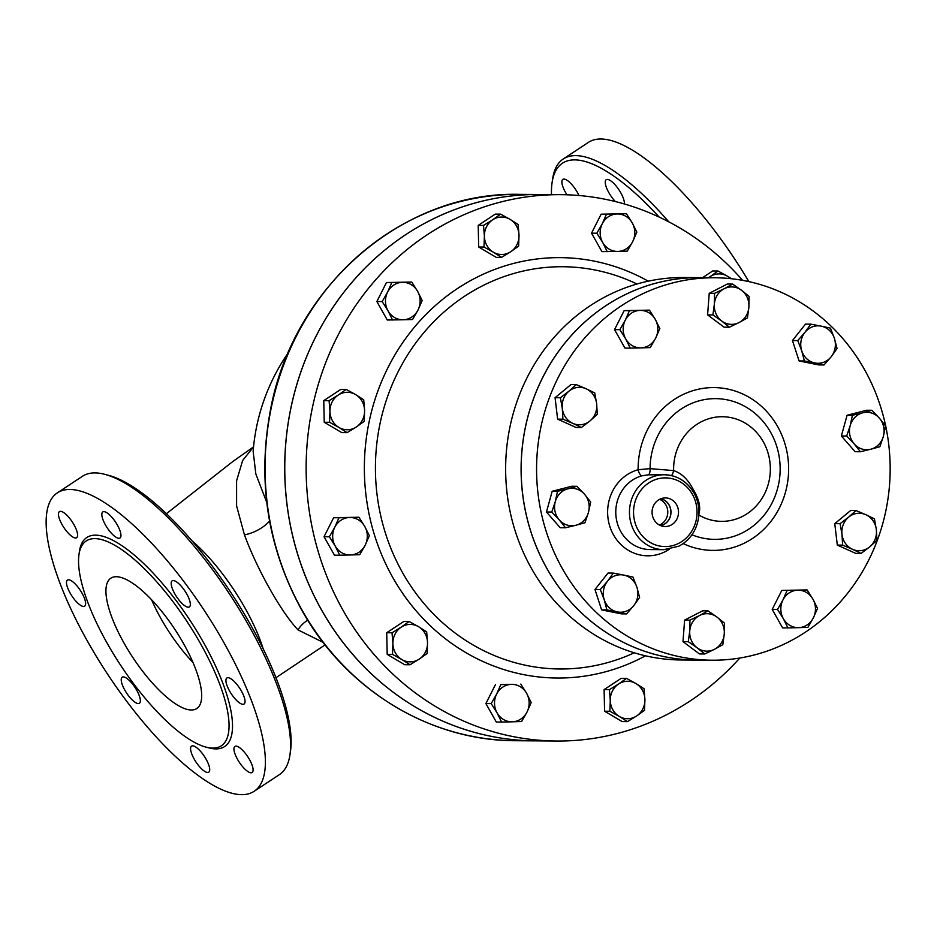 <?xml version="1.0" encoding="UTF-8"?>
<svg xmlns="http://www.w3.org/2000/svg" width="937" height="937" viewBox="0 0 937 937"><rect width="100%" height="100%" fill="white"/><g stroke="black" fill="none" stroke-linecap="round" stroke-linejoin="round"><path stroke-width="1.41" d="M568.958 391.174L576.278 384.603L586.14 388.761A18.728 17.323 90.4 0 0 568.958 391.174A18.728 17.323 90.4 0 0 562.294 408.473L560.373 397.745L568.958 391.174M594.726 392.919L596.646 403.648A18.728 17.323 90.4 0 0 586.14 388.761L594.726 392.919M597.291 414.365L589.97 420.936A18.728 17.323 90.4 0 0 596.646 403.648L597.291 414.365M572.8 423.36L562.926 419.19L562.294 408.473A18.728 17.323 90.4 0 0 572.8 423.36A18.728 17.323 90.4 0 0 589.97 420.936L581.385 427.506L572.8 423.36M555.266 501.693L557.503 491.316L567.869 488.821A18.728 17.323 90.4 0 0 555.266 501.693A18.728 17.323 90.4 0 0 559.272 519.906L551.764 512.047L555.266 501.693M576.958 486.303L584.454 494.162A18.728 17.323 90.4 0 0 567.869 488.821L576.958 486.303L571.652 486.268L552.186 491.281L557.503 491.316M590.685 502.021L588.459 512.387A18.728 17.323 90.4 0 0 584.454 494.162L590.685 502.021M575.857 525.259L565.491 527.765L559.272 519.906A18.728 17.323 90.4 0 0 575.857 525.259A18.728 17.323 90.4 0 0 588.459 512.387L584.946 522.752L575.857 525.259M604.236 599.727L600.289 589.514L607.445 581.303A18.728 17.323 90.4 0 0 604.236 599.727A18.728 17.323 90.4 0 0 617.378 611.908L606.907 609.917L604.236 599.727M613.313 573.093L623.784 575.084A18.728 17.323 90.4 0 0 607.445 581.303L613.313 573.093L608.008 573.046L594.972 589.478L600.289 589.514M632.967 577.063L636.926 587.276A18.728 17.323 90.4 0 0 623.784 575.084L632.967 577.063M633.717 605.689L626.56 613.899L617.378 611.908A18.728 17.323 90.4 0 0 633.717 605.689A18.728 17.323 90.4 0 0 636.926 587.276L639.596 597.466L633.717 605.689M697.163 647.83L688.297 641.693L689.749 630.917A18.728 17.323 90.4 0 0 697.163 647.83A18.728 17.323 90.4 0 0 714.427 649.329L704.753 653.967L697.163 647.83M689.925 620.13L699.599 615.492A18.728 17.323 90.4 0 0 689.749 630.917L689.925 620.13L684.607 620.083L702.691 610.807L707.997 610.842L716.864 616.991A18.728 17.323 90.4 0 0 699.599 615.492L707.997 610.842M724.278 633.916L722.825 644.691L714.427 649.329A18.728 17.323 90.4 0 0 724.278 633.916A18.728 17.323 90.4 0 0 716.864 616.991L724.453 623.128L724.278 633.916M798.547 627.649L787.912 627.907L783.355 618.689A18.728 17.323 90.4 0 0 798.547 627.649A18.728 17.323 90.4 0 0 813.339 617.881L807.905 627.38L798.547 627.649M777.511 609.448L782.945 599.961A18.728 17.323 90.4 0 0 783.355 618.689L777.511 609.448L772.205 609.413L781.798 590.415L797.738 590.193A18.728 17.323 90.4 0 0 782.945 599.961L787.103 590.451M812.941 599.153L817.497 608.382L813.339 617.881A18.728 17.323 90.4 0 0 812.941 599.153A18.728 17.323 90.4 0 0 797.738 590.193L807.097 589.923L812.941 599.153M869.677 546.88L861.08 553.439L852.494 549.293A18.728 17.323 90.4 0 0 869.677 546.88A18.728 17.323 90.4 0 0 876.341 529.581L876.985 540.298L869.677 546.88M842.632 545.135L841.988 534.406A18.728 17.323 90.4 0 0 852.494 549.293L842.632 545.135L837.315 545.088L834.762 523.642L840.079 523.678L848.664 517.119A18.728 17.323 90.4 0 0 841.988 534.406L840.079 523.678M865.835 514.694L874.432 518.852L876.341 529.581A18.728 17.323 90.4 0 0 865.835 514.694A18.728 17.323 90.4 0 0 848.664 517.119L855.973 510.536L865.835 514.694M883.368 436.361L879.866 446.726L870.766 449.233A18.728 17.323 90.4 0 0 883.368 436.361A18.728 17.323 90.4 0 0 879.363 418.148L885.594 425.995L883.368 436.361M860.4 451.739L854.181 443.892A18.728 17.323 90.4 0 0 870.766 449.233L860.4 451.739L855.094 451.704L841.367 435.986L846.673 436.033L850.175 425.667A18.728 17.323 90.4 0 0 854.181 443.892L846.673 436.033M862.778 412.795L871.867 410.277L879.363 418.148A18.728 17.323 90.4 0 0 862.778 412.795A18.728 17.323 90.4 0 0 850.175 425.667L852.412 415.302L862.778 412.795M834.398 338.327L837.069 348.529L831.189 356.751A18.728 17.323 90.4 0 0 834.398 338.327A18.728 17.323 90.4 0 0 821.257 326.146L830.451 328.126L834.398 338.327M824.045 364.95L814.85 362.97A18.728 17.323 90.4 0 0 831.189 356.751L824.045 364.95L818.727 364.915L799.074 360.944L804.391 360.979L801.709 350.778A18.728 17.323 90.4 0 0 814.85 362.97L804.391 360.979M804.918 332.366L810.798 324.155L821.257 326.146A18.728 17.323 90.4 0 0 804.918 332.366A18.728 17.323 90.4 0 0 801.709 350.778L797.762 340.576L804.918 332.366M741.472 290.224L749.061 296.35L748.886 307.137A18.728 17.323 90.4 0 0 741.472 290.224A18.728 17.323 90.4 0 0 724.207 288.725L732.605 284.075L741.472 290.224M747.433 317.912L739.035 322.562A18.728 17.323 90.4 0 0 748.886 307.137L747.433 317.912M729.361 327.2L721.771 321.063A18.728 17.323 90.4 0 0 739.035 322.562L729.361 327.2L724.055 327.154L707.599 314.879L709.227 293.316L714.533 293.351L724.207 288.725A18.728 17.323 90.4 0 0 714.357 304.138L714.533 293.351M712.916 314.914L714.357 304.138A18.728 17.323 90.4 0 0 721.771 321.063L712.916 314.914L707.599 314.879M581.385 427.506L576.079 427.471L557.62 419.155L562.926 419.19M557.62 419.155L555.067 397.71L560.373 397.745M555.067 397.71L570.961 384.568L576.278 384.603M551.764 512.047L546.458 512.012L560.185 527.718L565.491 527.765M546.458 512.012L552.186 491.281M606.907 609.917L601.601 609.882L621.254 613.852L626.56 613.899M601.601 609.882L594.972 589.478M688.297 641.693L682.991 641.646L699.435 653.932L704.753 653.967M781.798 590.415L807.097 589.923M772.205 609.413L782.606 627.872L787.912 627.907M834.762 523.642L850.667 510.501L855.973 510.536M837.315 545.088L855.774 553.404L861.08 553.439M841.367 435.986L847.095 415.255L866.561 410.242L871.867 410.277M847.095 415.255L852.412 415.302M799.074 360.944L792.456 340.541L805.48 324.108L810.798 324.155M792.456 340.541L797.762 340.576M709.227 293.316L727.299 284.04L732.605 284.075M682.991 641.646L684.607 620.083M699.377 277.645A191.23 176.8 -89.6 0 0 521.159 467.563A191.23 176.8 -89.6 0 0 696.554 660.093A191.23 176.8 -89.6 0 1 696.496 660.093L681.023 659.976A191.23 176.8 -89.6 0 1 505.64 467.446A191.23 176.8 -89.6 0 1 683.846 277.528L699.318 277.645A191.23 176.8 -89.6 0 1 699.342 277.645L714.779 277.762A191.23 176.8 -89.6 0 1 864.371 369.33A191.23 176.8 -89.6 0 1 867.158 563.125A191.23 176.8 -89.6 0 1 711.956 660.21A191.23 176.8 -89.6 0 1 536.573 467.68A191.23 176.8 -89.6 0 1 714.779 277.762M640.088 310.405L649.446 310.135L655.279 319.376A18.728 17.323 90.4 0 0 640.088 310.405A18.728 17.323 90.4 0 0 625.295 320.173L629.453 310.662L640.088 310.405M659.847 328.594L655.689 338.093A18.728 17.323 90.4 0 0 655.279 319.376L659.847 328.594M650.255 347.592L640.896 347.861A18.728 17.323 90.4 0 0 655.689 338.093L650.255 347.592M625.693 338.901L619.861 329.66L625.295 320.173A18.728 17.323 90.4 0 0 625.693 338.901A18.728 17.323 90.4 0 0 640.896 347.861L630.261 348.119L625.693 338.901M630.261 348.119L624.956 348.084L614.543 329.625L619.861 329.66M614.543 329.625L624.136 310.627L629.453 310.662M624.136 310.627L649.446 310.135M708.442 277.715L710.082 276.649A18.728 17.323 90.4 0 0 708.641 277.715M730.626 278.64A18.728 17.323 90.4 0 0 727.393 276.181L731.574 278.746M717.988 271.004L727.393 276.181A18.728 17.323 90.4 0 0 710.082 276.649L717.988 271.004L712.67 270.969L702.527 277.668M632.674 241.664L627.24 251.151L617.881 251.421A18.728 17.323 90.4 0 0 632.674 241.664A18.728 17.323 90.4 0 0 632.264 222.936L636.832 232.153L632.674 241.664M607.246 251.678L602.678 242.46A18.728 17.323 90.4 0 0 617.881 251.421L601.941 251.643L591.528 233.184L596.846 233.219L602.28 223.732A18.728 17.323 90.4 0 0 602.678 242.46L596.846 233.219M617.073 213.964L626.431 213.695L632.264 222.936A18.728 17.323 90.4 0 0 617.073 213.964A18.728 17.323 90.4 0 0 602.28 223.732L606.438 214.233L617.073 213.964M519.016 235.316L518.618 246.126L510.712 251.76A18.728 17.323 90.4 0 0 519.016 235.316A18.728 17.323 90.4 0 0 510.009 219.328L518.149 224.493L519.016 235.316M501.541 257.394L493.401 252.229A18.728 17.323 90.4 0 0 510.712 251.76L501.541 257.394L496.223 257.359L478.678 247.005L483.984 247.04L484.394 236.241A18.728 17.323 90.4 0 0 493.401 252.229L483.984 247.04M492.698 219.785L500.604 214.151L510.009 219.328A18.728 17.323 90.4 0 0 492.698 219.785A18.728 17.323 90.4 0 0 484.394 236.241L483.515 225.419L492.698 219.785M417.597 291.29L422.165 300.508L418.007 310.018A18.728 17.323 90.4 0 0 417.597 291.29A18.728 17.323 90.4 0 0 402.395 282.318L411.753 282.049L417.597 291.29M412.573 319.505L403.215 319.775A18.728 17.323 90.4 0 0 418.007 310.018L412.573 319.505M392.58 320.032L388.012 310.815A18.728 17.323 90.4 0 0 403.215 319.775L387.262 319.997L376.861 301.538L386.454 282.541L402.395 282.318A18.728 17.323 90.4 0 0 387.602 292.086L391.76 282.587M382.179 301.573L387.602 292.086A18.728 17.323 90.4 0 0 388.012 310.815L382.179 301.573L376.861 301.538M355.58 394.571L363.708 399.748L364.587 410.558A18.728 17.323 90.4 0 0 355.58 394.571A18.728 17.323 90.4 0 0 338.257 395.039L346.163 389.394L355.58 394.571M364.177 421.369L356.283 427.014A18.728 17.323 90.4 0 0 364.587 410.558L364.177 421.369M347.1 432.648L338.96 427.471A18.728 17.323 90.4 0 0 356.283 427.014L347.1 432.648L341.794 432.601L324.237 422.259L323.769 400.626L329.086 400.673L338.257 395.039A18.728 17.323 90.4 0 0 329.953 411.484L329.086 400.673M329.555 422.294L329.953 411.484A18.728 17.323 90.4 0 0 338.96 427.471L329.555 422.294L324.237 422.259M349.571 517.505L358.93 517.236L364.774 526.477A18.728 17.323 90.4 0 0 349.571 517.505A18.728 17.323 90.4 0 0 334.778 527.273L338.936 517.774L349.571 517.505M369.342 535.706L365.184 545.205A18.728 17.323 90.4 0 0 364.774 526.477L369.342 535.706M359.749 554.692L350.391 554.962A18.728 17.323 90.4 0 0 365.184 545.205L359.749 554.692M335.188 546.002L329.355 536.76L334.778 527.273A18.728 17.323 90.4 0 0 335.188 546.002A18.728 17.323 90.4 0 0 350.391 554.962L339.756 555.231L335.188 546.002M401.212 627.146L409.106 621.5L418.523 626.689A18.728 17.323 90.4 0 0 401.212 627.146A18.728 17.323 90.4 0 0 392.896 643.59L392.029 632.78L401.212 627.146M426.663 631.854L427.53 642.677A18.728 17.323 90.4 0 0 418.523 626.689L426.663 631.854M427.131 653.487L419.226 659.121A18.728 17.323 90.4 0 0 427.53 642.677L427.131 653.487M401.914 659.578L392.498 654.401L392.896 643.59A18.728 17.323 90.4 0 0 401.914 659.578A18.728 17.323 90.4 0 0 419.226 659.121L410.043 664.755L401.914 659.578M496.633 694.106L500.791 684.607L511.426 684.35A18.728 17.323 90.4 0 0 496.633 694.106A18.728 17.323 90.4 0 0 497.043 712.834L491.199 703.605L496.633 694.106M520.785 684.08L526.617 693.31A18.728 17.323 90.4 0 0 511.426 684.35L500.791 684.607M531.185 702.539L527.027 712.038A18.728 17.323 90.4 0 0 526.617 693.31L531.185 702.539M512.234 721.806L501.6 722.064L497.043 712.834A18.728 17.323 90.4 0 0 512.234 721.806A18.728 17.323 90.4 0 0 527.027 712.038L521.593 721.525L512.234 721.806M610.28 700.454L609.413 689.644L618.596 684.01A18.728 17.323 90.4 0 0 610.28 700.454A18.728 17.323 90.4 0 0 619.298 716.442L609.882 711.265L610.28 700.454M626.49 678.365L635.907 683.541A18.728 17.323 90.4 0 0 618.596 684.01L626.49 678.365L621.184 678.329L604.107 689.597L609.413 689.644M644.047 688.718L644.914 699.529A18.728 17.323 90.4 0 0 635.907 683.541L644.047 688.718M636.61 715.985L627.427 721.619L619.298 716.442A18.728 17.323 90.4 0 0 636.61 715.985A18.728 17.323 90.4 0 0 644.914 699.529L644.515 710.34L636.61 715.985M591.528 233.184L601.121 214.186L626.431 213.695M601.121 214.186L606.438 214.233M478.678 247.005L478.21 225.384L495.286 214.105L500.604 214.151M478.21 225.384L483.515 225.419M386.454 282.541L411.753 282.049M323.769 400.626L340.857 389.359L346.163 389.394M339.756 555.231L334.439 555.184L324.038 536.725L329.355 536.76M324.038 536.725L333.631 517.728L338.936 517.774M333.631 517.728L358.93 517.236M410.043 664.755L404.737 664.72L387.192 654.366L392.498 654.401M387.192 654.366L386.723 632.744L392.029 632.78M386.723 632.744L403.8 621.465L409.106 621.5M491.199 703.605L485.893 703.558L496.294 722.029L501.6 722.064M485.893 703.558L495.474 684.572M609.882 711.265L604.576 711.218L622.121 721.572L627.427 721.619M604.576 711.218L604.107 689.597M659.355 525.013A13.645 12.614 90.4 0 0 665.949 505.043A13.645 12.614 90.4 0 0 659.543 499.351M660.761 498.8A13.645 12.614 -89.6 0 1 670.904 512.27A13.645 12.614 -89.6 0 1 660.562 525.587M676.584 504.774A14.301 13.223 -89.6 0 1 676.537 519.73A14.301 13.223 -89.6 0 1 664.181 526.477A14.301 13.223 -89.6 0 1 652.07 512.129A14.301 13.223 -89.6 0 1 664.392 497.957A14.301 13.223 -89.6 0 1 676.584 504.774M660.714 525.645A13.727 12.696 90.4 0 0 669.135 505.02A13.727 12.696 90.4 0 0 660.913 498.742M698.873 515.034A52.32 48.373 90.4 0 0 767.86 485.577A52.32 48.373 90.4 0 0 729.08 417.281A52.32 48.373 90.4 0 0 673.633 470.597C681.176 473.044 687.489 478.924 692.584 488.236L693.907 490.59C699.435 500.147 700.993 508.241 698.58 514.858M691.928 534.769A70.357 65.051 -89.6 0 0 778.214 485.987A70.357 65.051 -89.6 0 0 723.27 399.185A70.357 65.051 -89.6 0 0 650.067 468.629L638.12 469.742A6.243 2.307 -105.4 0 0 641.915 475.809L648.205 474.825A6.243 2.389 -94.1 0 0 650.067 468.629L673.633 470.597A6.243 2.296 -75.4 0 1 671.56 475.609M648.205 474.825L664.38 474.754A37.468 34.634 90.4 0 0 655.595 475.914A37.468 34.634 90.4 0 0 629.711 516.744A37.468 34.634 90.4 0 0 663.818 549.679L678.657 546.248C686.118 542.453 691.693 536.62 695.383 528.737C700.595 516.486 700.103 504.504 693.942 492.792C687.02 481.302 677.17 475.282 664.38 474.754A37.468 34.634 90.4 0 1 693.685 492.698M739.82 658.032A273.182 252.58 -89.6 0 1 556.683 741.026A273.182 252.58 -89.6 0 1 306.141 465.97A273.182 252.58 -89.6 0 1 560.724 194.662A273.182 252.58 -89.6 0 1 742.608 280.35M535.332 740.862A273.182 252.58 -89.6 0 1 284.778 465.818A273.182 252.58 -89.6 0 1 539.372 194.498A273.182 252.58 90.4 0 0 539.302 194.498A273.182 252.58 90.4 0 0 317.584 333.197A273.182 252.58 90.4 0 0 321.567 610.046A273.182 252.58 90.4 0 0 535.273 740.862A273.182 252.58 90.4 0 0 535.296 740.862L556.683 741.026M266.764 502.455L255.848 474.017L253.142 451.224A200.6 200.6 0 0 1 288.233 352.816M696.496 660.093A191.23 176.8 -89.6 0 1 521.101 467.563A191.23 176.8 -89.6 0 1 699.318 277.645M551.483 194.591A175.617 56.876 56.6 0 1 552.057 182.82A175.617 56.876 56.6 0 1 659.144 217.056M615.351 201.549A15.613 5.06 56.6 0 1 606.216 179.705A15.613 5.06 56.6 0 1 607.305 179.412A15.613 5.06 56.6 0 1 618.408 189.016A15.613 5.06 56.6 0 1 624.347 203.961M566.967 194.791A15.613 5.06 56.6 0 1 561.942 182.961A15.613 5.06 56.6 0 1 562.856 179.377A15.613 5.06 56.6 0 1 578.961 195.505M668.795 221.835A178.744 57.895 -123.4 0 0 563.219 158.997A178.744 57.895 -123.4 0 0 552.619 178.932L552.057 182.82M563.207 159.009L588.354 142.412A178.744 57.895 56.6 0 1 748.85 281.604M289.966 754.718L290.529 750.83A175.617 56.876 -123.4 0 0 230.853 592.512A175.617 56.876 -123.4 0 0 108.739 475.387L104.956 474.38A178.744 57.895 56.6 0 1 229.237 593.578A178.744 57.895 56.6 0 1 289.966 754.718A178.744 57.895 56.6 0 1 279.378 774.641L254.232 791.238A178.744 57.895 56.6 0 1 87.656 641.552A178.744 57.895 56.6 0 1 57.321 492.874A178.744 57.895 56.6 0 1 204.09 610.174A178.744 57.895 56.6 0 1 254.232 791.238M191.98 540.836A96.792 31.343 56.6 0 1 263.086 648.568M57.321 492.874L82.468 476.277A178.744 57.895 56.6 0 1 104.956 474.38M107.041 643.016A122.7 39.741 56.6 0 1 86.227 540.954A122.7 39.741 56.6 0 1 186.99 621.5A122.7 39.741 56.6 0 1 221.378 745.782A122.7 39.741 56.6 0 1 107.041 643.016M82.011 593.156A15.613 5.06 56.6 0 1 84.658 606.145A15.613 5.06 56.6 0 1 70.111 593.062A15.613 5.06 56.6 0 1 67.464 580.085A15.613 5.06 56.6 0 1 82.011 593.156M77.537 534.113A15.613 5.06 56.6 0 1 76.623 537.686A15.613 5.06 56.6 0 1 66.398 530.998A15.613 5.06 56.6 0 1 58.516 515.209A15.613 5.06 56.6 0 1 59.429 511.625A15.613 5.06 56.6 0 1 69.654 518.313A15.613 5.06 56.6 0 1 77.537 534.113M118.905 538.295A15.613 5.06 56.6 0 1 106.279 526.36A15.613 5.06 56.6 0 1 102.789 511.953A15.613 5.06 56.6 0 1 103.89 511.649A15.613 5.06 56.6 0 1 116.504 523.596A15.613 5.06 56.6 0 1 119.995 538.002A15.613 5.06 56.6 0 1 118.905 538.295M181.86 603.276A15.613 5.06 56.6 0 1 172.935 590.087A15.613 5.06 56.6 0 1 172.162 580.858A15.613 5.06 56.6 0 1 179.658 584.489A15.613 5.06 56.6 0 1 188.583 597.677A15.613 5.06 56.6 0 1 189.356 606.918A15.613 5.06 56.6 0 1 181.86 603.276M229.542 690.967A15.613 5.06 56.6 0 1 226.883 677.978A15.613 5.06 56.6 0 1 241.43 691.061A15.613 5.06 56.6 0 1 244.077 704.038A15.613 5.06 56.6 0 1 229.542 690.967M234.004 750.01A15.613 5.06 56.6 0 1 234.918 746.438A15.613 5.06 56.6 0 1 245.143 753.125A15.613 5.06 56.6 0 1 253.037 768.914A15.613 5.06 56.6 0 1 252.123 772.498A15.613 5.06 56.6 0 1 241.898 765.81A15.613 5.06 56.6 0 1 234.004 750.01M192.647 745.817A15.613 5.06 56.6 0 1 205.262 757.764A15.613 5.06 56.6 0 1 208.752 772.17A15.613 5.06 56.6 0 1 207.663 772.463A15.613 5.06 56.6 0 1 195.037 760.528A15.613 5.06 56.6 0 1 191.558 746.121A15.613 5.06 56.6 0 1 192.647 745.817M129.693 680.848A15.613 5.06 56.6 0 1 138.617 694.036A15.613 5.06 56.6 0 1 139.39 703.265A15.613 5.06 56.6 0 1 131.894 699.623A15.613 5.06 56.6 0 1 122.97 686.434A15.613 5.06 56.6 0 1 122.197 677.205A15.613 5.06 56.6 0 1 129.693 680.848M183.547 643.578A78.052 25.276 56.6 0 1 196.793 708.513A78.052 25.276 56.6 0 1 132.691 657.27A78.052 25.276 56.6 0 1 110.812 578.211A78.052 25.276 56.6 0 1 183.547 643.578M151.583 599.785A78.052 25.276 -123.4 0 0 192.999 662.541M166.388 513.71L232.763 461.554L253.54 446.867L242.671 460.442L236.592 480.798L236.592 505.898L244.44 534.828C257.078 569.356 281.346 612.458 298.001 629.875L323.136 642.384M244.44 534.828A23.413 10.963 152.9 0 0 269.563 520.984M298.001 629.875A23.413 18.213 147.4 0 1 307.758 620.224M683.155 543.577A81.402 75.253 90.4 0 0 785.85 490.812A81.402 75.253 90.4 0 0 723.294 388.281A81.402 75.253 90.4 0 0 638.12 469.742A43.711 40.408 90.4 0 0 610.819 529.194A43.711 40.408 90.4 0 0 669.264 549.269M663.818 549.679L650.137 549.586A37.468 34.634 -89.6 0 1 616.031 516.65A37.468 34.634 -89.6 0 1 641.915 475.809M692.408 494.326A34.341 31.753 -89.6 0 1 666.031 546.564A34.341 31.753 -89.6 0 1 637.429 495.79A34.341 31.753 -89.6 0 1 692.408 494.326M692.584 488.236L693.907 490.59M634.267 652.808A201.127 185.959 -89.6 0 1 402.57 572.683A201.127 185.959 -89.6 0 1 421.732 335.223A201.127 185.959 -89.6 0 1 636.984 284.005M648.263 281.17A210.204 194.346 90.4 0 0 416.684 324.53A210.204 194.346 90.4 0 0 392.72 577.391A210.204 194.346 90.4 0 0 645.488 655.806M301.937 609.905A273.182 252.58 -89.6 0 1 297.954 333.045A273.182 252.58 -89.6 0 1 519.672 194.357C403.097 191.207 293.058 286.57 270.477 409.926C257.148 480.857 267.513 547.466 301.562 609.764C345.601 689.445 429.568 740.862 515.643 740.722A273.182 252.58 -89.6 0 1 301.937 609.905M207.44 747.445A125.195 40.549 -123.4 0 0 189.614 619.732A125.195 40.549 -123.4 0 0 79.2 553.123M696.554 660.093L711.956 660.21M539.372 194.498L560.724 194.662M539.302 194.498L519.672 194.357M535.273 740.862L515.643 740.722M325.069 644.879L275.993 677.685"/></g></svg>
